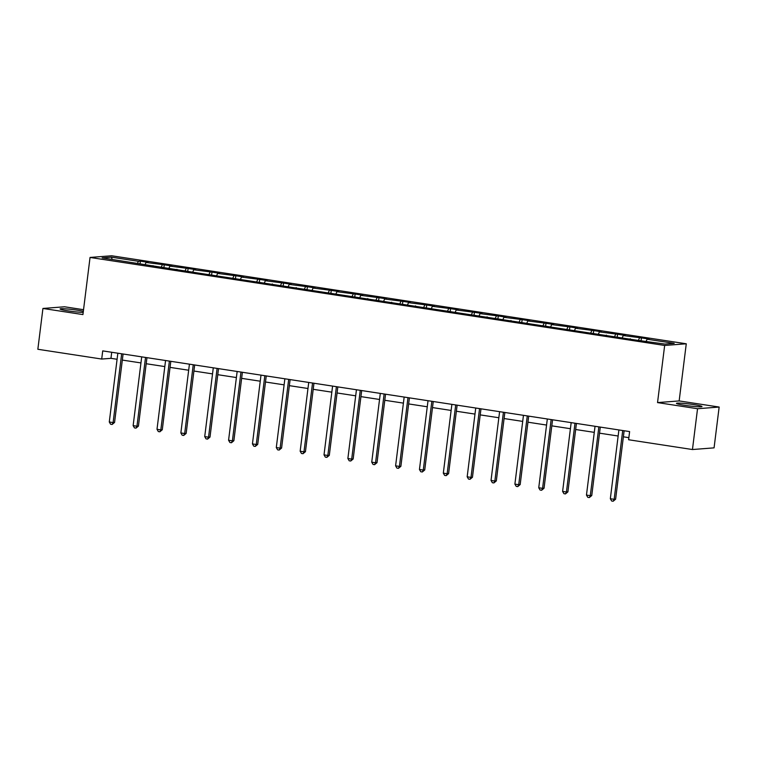 <?xml version="1.0" encoding="UTF-8"?>
<svg xmlns="http://www.w3.org/2000/svg" width="757" height="757" viewBox="0 0 757 757"><rect width="100%" height="100%" fill="white"/><g stroke="black" fill="none" stroke-linecap="round" stroke-linejoin="round"><path stroke-width="1.14" d="M83.336 311.288A12.869 0.975 7.1 0 0 77.413 310.2A12.869 0.975 7.1 0 0 60.087 308.96A12.869 0.975 7.1 0 0 68.3 310.9A12.869 0.975 7.1 0 0 83.204 312.404M684.669 405.307A12.869 0.975 7.1 0 0 701.994 406.547A12.869 0.975 7.1 0 0 693.781 404.607A12.869 0.975 7.1 0 0 676.455 403.367A12.869 0.975 7.1 0 0 684.669 405.307M83.535 309.698L64.544 306.784L42.931 308.459L37.85 349.27L101.703 359.045L110.967 358.335L117.089 359.272M686.268 343.792L111.657 255.771L90.045 257.446L664.655 345.457L686.268 343.792L679.152 400.926L657.54 402.592L697.538 408.723L719.15 407.048L679.152 400.926M719.15 407.048L714.069 447.86L692.456 449.535L697.538 408.723M137.49 263.285L138.427 261.307L140.386 261.156L140.064 263.682M112.235 259.414L111.355 257.153L138.427 261.307M145.145 264.458L146.073 262.471L148.031 262.319L140.386 261.156M146.073 262.471L164.241 264.808L163.928 267.335M169 268.11L169.928 266.133L171.886 265.981L164.241 264.808M169.928 266.133L188.105 268.461L187.783 270.987M192.855 271.763L193.792 269.785L195.751 269.634L188.105 268.461M193.792 269.785L211.96 272.113L211.648 274.649M216.72 275.425L217.647 273.438L219.606 273.286L211.96 272.113M217.647 273.438L235.815 275.766L235.503 278.302M240.575 279.078L241.511 277.09L243.47 276.939L235.815 275.766M241.511 277.09L259.679 279.428L259.367 281.954M264.439 282.73L265.366 280.743L267.325 280.592L259.679 279.428M265.366 280.743L283.534 283.08L283.222 285.607M288.294 286.383L289.231 284.405L291.19 284.253L283.534 283.08M289.231 284.405L307.399 286.733L307.087 289.259M312.158 290.045L313.086 288.057L315.044 287.906L307.399 286.733M313.086 288.057L331.254 290.385L330.941 292.921M336.013 293.697L336.95 291.71L338.909 291.559L331.254 290.385M336.95 291.71L355.118 294.038L354.806 296.574M359.878 297.35L360.805 295.362L362.764 295.211L355.118 294.038M360.805 295.362L378.973 297.7L378.661 300.226M383.733 301.002L384.67 299.015L386.619 298.864L378.973 297.7M384.67 299.015L402.838 301.352L402.516 303.879M407.597 304.655L408.525 302.677L410.483 302.526L402.838 301.352M408.525 302.677L426.693 305.005L426.38 307.531M431.452 308.317L432.389 306.33L434.338 306.178L426.693 305.005M432.389 306.33L450.557 308.657L450.235 311.193M455.317 311.969L456.244 309.982L458.203 309.831L450.557 308.657M456.244 309.982L474.412 312.319L474.1 314.846M479.172 315.622L480.108 313.635L482.058 313.483L474.412 312.319M480.108 313.635L498.276 315.972L497.955 318.498M503.036 319.274L503.963 317.297L505.922 317.145L498.276 315.972M503.963 317.297L522.131 319.624L521.819 322.151M526.891 322.927L527.828 320.949L529.777 320.798L522.131 319.624M527.828 320.949L545.996 323.277L545.674 325.803M550.755 326.589L551.683 324.602L553.641 324.45L545.996 323.277M551.683 324.602L569.851 326.929L569.538 329.465M574.61 330.241L575.538 328.254L577.496 328.103L569.851 326.929M575.538 328.254L593.715 330.591L593.393 333.118M598.465 333.894L599.402 331.907L601.361 331.755L593.715 330.591M599.402 331.907L617.57 334.244L617.258 336.77M622.33 337.546L623.257 335.569L625.216 335.417L617.57 334.244M623.257 335.569L641.425 337.896L641.113 340.423M646.185 341.199L647.121 339.221L649.08 339.07L641.425 337.896M647.121 339.221L674.194 343.366L664.958 344.075L635.937 340.082L198.817 273.135L102.129 257.872L111.355 257.153M692.456 449.535L628.603 439.751L629.616 431.585L102.725 350.888L101.703 359.045M153.169 266.142L153.056 265.669M161.355 266.937L162.282 264.959M177.024 269.795L176.911 269.322M185.21 270.599L186.146 268.612M209.074 274.252L210.001 272.265M232.929 277.904L233.866 275.917M256.793 281.557L257.721 279.579M272.463 284.414L272.35 283.941M280.648 285.219L281.585 283.232M296.328 288.067L296.214 287.594M304.513 288.871L305.44 286.884M328.368 292.524L329.304 290.537M352.232 296.176L353.159 294.189M367.902 299.034L367.788 298.561M376.087 299.829L377.024 297.851M391.766 302.686L391.653 302.213M399.951 303.491L400.879 301.504M415.621 306.339L415.508 305.866M423.806 307.143L424.734 305.156M447.661 310.796L448.598 308.809M471.526 314.448L472.453 312.471M487.196 317.306L487.092 316.833M495.381 318.101L496.318 316.123M511.06 320.959L510.947 320.485M519.245 321.763L520.173 319.776M543.1 325.415L544.037 323.428M566.965 329.068L567.892 327.081M590.82 332.72L591.756 330.743M606.499 335.578L606.385 335.105M614.684 336.373L615.611 334.395M630.354 339.231L630.24 338.757M638.539 340.035L639.476 338.048M42.931 308.459L82.929 314.581L90.045 257.446M657.54 402.592L664.655 345.457M122.331 360.077L140.953 362.925M146.196 363.729L164.808 366.577M170.051 367.382L188.673 370.23M193.915 371.034L212.528 373.892M217.77 374.687L236.392 377.544M241.634 378.349L260.247 381.197M265.489 382.001L284.112 384.849M289.354 385.654L307.967 388.502M313.209 389.306L331.831 392.164M337.073 392.968L355.686 395.816M360.928 396.621L379.55 399.469M384.793 400.273L403.405 403.121M408.648 403.926L427.27 406.774M432.512 407.578L451.125 410.436M456.367 411.24L474.989 414.088M480.231 414.893L498.844 417.741M504.086 418.545L522.699 421.394M527.951 422.198L546.563 425.055M551.806 425.85L570.418 428.708M575.661 429.512L594.283 432.361M599.525 433.165L618.138 436.013M623.38 436.817L628.859 437.66M111.714 352.26L110.967 358.335M622.718 430.534L614.154 499.308L610.331 498.731L618.895 429.948M624.137 430.752L615.611 499.194L614.154 499.308L613.179 501.229L611.647 500.992L610.331 498.731M615.611 499.194L613.179 501.229M598.863 426.882L590.29 495.655L586.467 495.069L595.04 426.295M600.282 427.099L591.756 495.542L590.29 495.655L589.324 497.567L587.792 497.34L586.467 495.069M591.756 495.542L589.324 497.567M574.998 423.22L566.435 492.003L562.612 491.416L571.175 422.633M576.418 423.437L567.892 491.889L566.435 492.003L565.46 493.914L563.927 493.678L562.612 491.416M567.892 491.889L565.46 493.914M551.143 419.567L542.58 488.35L538.747 487.763L547.32 418.981M552.563 419.785L544.037 488.237L542.58 488.35L541.605 490.262L540.072 490.025L538.747 487.763M544.037 488.237L541.605 490.262M527.279 415.915L518.715 484.698L514.892 484.111L523.456 415.328M528.698 416.132L520.173 484.584L518.715 484.698L517.741 486.609L516.217 486.373L514.892 484.111M520.173 484.584L517.741 486.609M503.424 412.262L494.86 481.036L491.028 480.449L499.601 411.676M504.843 412.48L496.318 480.922L494.86 481.036L493.886 482.947L492.353 482.72L491.028 480.449M496.318 480.922L493.886 482.947M479.56 408.61L470.996 477.383L467.173 476.796L475.737 408.023M480.979 408.818L472.453 477.27L470.996 477.383L470.021 479.295L468.498 479.067L467.173 476.796M472.453 477.27L470.021 479.295M455.705 404.948L447.141 473.731L443.318 473.144L451.882 404.361M457.124 405.165L448.598 473.617L447.141 473.731L446.166 475.642L444.633 475.405L443.318 473.144M448.598 473.617L446.166 475.642M431.85 401.295L423.277 470.078L419.454 469.491L428.017 400.708M433.259 401.513L424.734 469.965L423.277 470.078L422.302 471.99L420.778 471.753L419.454 469.491M424.734 469.965L422.302 471.99M407.985 397.643L399.422 466.426L395.599 465.839L404.162 397.056M409.405 397.86L400.879 466.312L399.422 466.426L398.447 468.337L396.914 468.1L395.599 465.839M400.879 466.312L398.447 468.337M384.13 393.99L375.557 462.764L371.734 462.177L380.298 393.403M385.55 394.208L377.024 462.65L375.557 462.764L374.583 464.675L373.059 464.448L371.734 462.177M377.024 462.65L374.583 464.675M360.266 390.328L351.702 459.111L347.879 458.524L356.443 389.751M361.685 390.546L353.159 458.997L351.702 459.111L350.728 461.022L349.195 460.786L347.879 458.524M353.159 458.997L350.728 461.022M336.411 386.676L327.838 455.459L324.015 454.872L332.588 386.089M337.83 386.893L329.304 455.345L327.838 455.459L326.863 457.37L325.34 457.133L324.015 454.872M329.304 455.345L326.863 457.37M312.546 383.023L303.983 451.806L300.16 451.219L308.724 382.436M313.966 383.241L305.44 451.692L303.983 451.806L303.008 453.717L301.475 453.481L300.16 451.219M305.44 451.692L303.008 453.717M288.691 379.371L280.118 448.144L276.296 447.567L284.869 378.784M290.111 379.588L281.585 448.04L280.118 448.144L279.144 450.065L277.62 449.828L276.296 447.567M281.585 448.04L279.144 450.065M264.827 375.718L256.263 444.491L252.441 443.905L261.004 375.131M266.246 375.936L257.721 444.378L256.263 444.491L255.289 446.403L253.756 446.176L252.441 443.905M257.721 444.378L255.289 446.403M240.972 372.056L232.399 440.839L228.576 440.252L237.149 371.479M242.391 372.274L233.866 440.725L232.399 440.839L231.434 442.75L229.901 442.514L228.576 440.252M233.866 440.725L231.434 442.75M217.108 368.404L208.544 437.186L204.721 436.6L213.285 367.817M218.527 368.621L210.001 437.073L208.544 437.186L207.569 439.098L206.036 438.861L204.721 436.6M210.001 437.073L207.569 439.098M193.253 364.751L184.68 433.534L180.857 432.947L189.43 364.164M194.672 364.969L186.146 433.42L184.68 433.534L183.714 435.445L182.182 435.209L180.857 432.947M186.146 433.42L183.714 435.445M169.388 361.098L160.825 429.872L157.002 429.295L165.565 360.512M170.808 361.316L162.282 429.758L160.825 429.872L159.85 431.793L158.317 431.556L157.002 429.295M162.282 429.758L159.85 431.793M145.533 357.446L136.96 426.219L133.137 425.633L141.71 356.859M146.953 357.664L138.427 426.106L136.96 426.219L135.995 428.131L134.462 427.904L133.137 425.633M138.427 426.106L135.995 428.131M121.669 353.784L113.105 422.567L109.282 421.98L117.846 353.197M123.088 354.002L114.562 422.453L113.105 422.567L112.131 424.478L110.607 424.242L109.282 421.98M114.562 422.453L112.131 424.478"/></g></svg>
